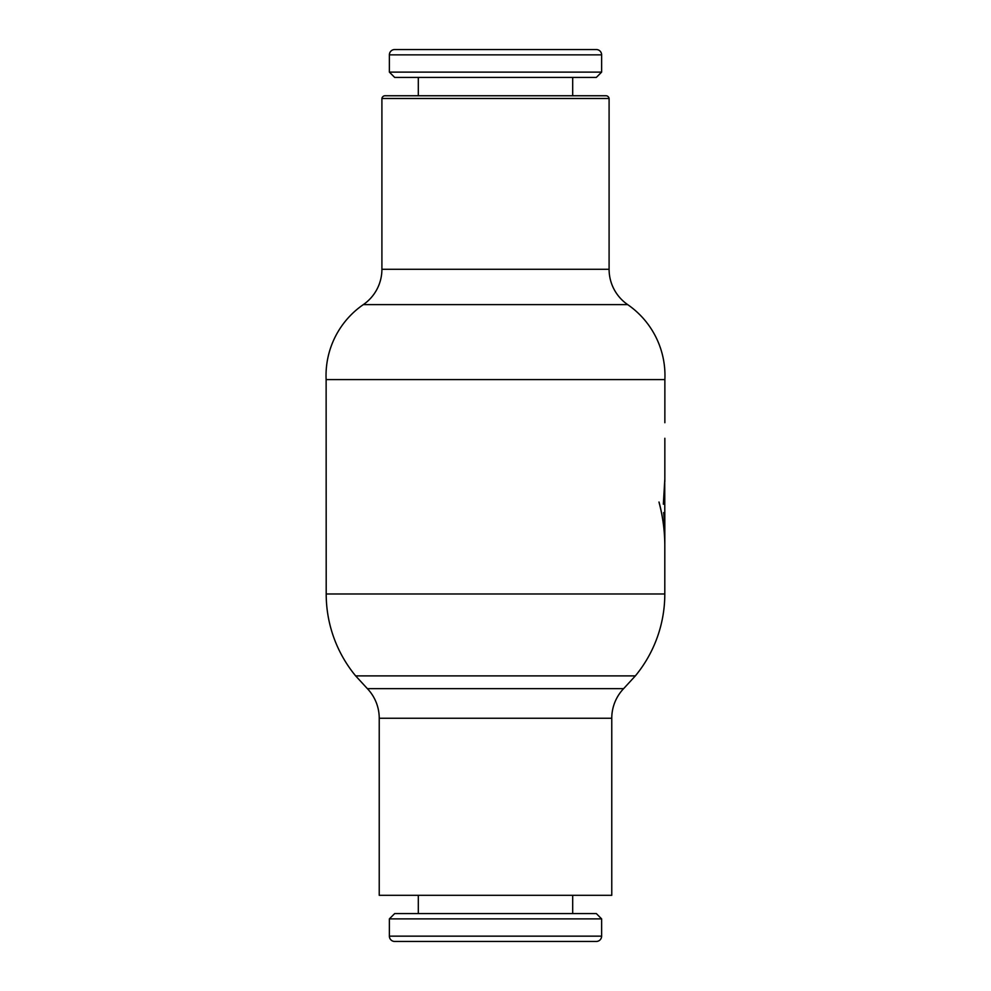 <?xml version="1.0" encoding="UTF-8"?>
<svg xmlns="http://www.w3.org/2000/svg" width="991" height="991" viewBox="0 0 991 991"><rect width="100%" height="100%" fill="white"/><g stroke="black" fill="none" stroke-linecap="round" stroke-linejoin="round"><path stroke-width="1.49" d="M609.093 98.493L381.907 98.493A3.221 3.221 0 0 1 384.818 95.755L606.182 95.755A3.221 3.221 0 0 1 609.093 98.493L609.093 269.279L381.907 269.279A42.886 42.886 0 0 1 363.313 304.621A86.155 86.155 0 0 0 326.126 379.59L664.874 379.59A86.155 86.155 0 0 0 627.687 304.621A42.886 42.886 0 0 1 609.093 269.279M367.388 688.658L623.612 688.658A42.886 42.886 0 0 0 611.769 718.252L611.769 895.307L379.231 895.307L379.231 718.252A42.886 42.886 0 0 0 367.388 688.658L355.645 675.887A128.644 128.644 0 0 1 326.2 593.981L326.126 379.59M326.2 593.981L664.8 593.981A128.644 128.644 0 0 1 635.355 675.887L355.645 675.887M601.624 54.852A5.302 5.302 0 0 0 596.322 49.55L394.678 49.55A5.302 5.302 0 0 0 389.376 54.852L601.624 54.852L601.624 72.12L389.376 72.12L389.376 54.852M389.376 72.12L394.678 77.422L596.322 77.422L601.624 72.12M572.687 77.422L572.687 95.755L418.313 95.755L418.313 77.422M601.624 936.148A5.302 5.302 0 0 1 596.322 941.45L394.678 941.45A5.302 5.302 0 0 1 389.376 936.148L601.624 936.148L601.624 918.88L389.376 918.88L389.376 936.148M601.624 918.88L596.322 913.578L394.678 913.578L389.376 918.88M664.8 589.942L664.812 545.991C664.788 531.089 662.843 516.435 658.965 502.041L659.027 502.041C662.88 516.435 664.8 531.089 664.812 545.991L664.8 593.981M664.85 438.27L664.837 481.775L664.85 438.27M663.66 512.582L664.825 525.726L664.812 545.991M663.338 504.196C664.949 533.108 664.949 533.108 663.338 504.196L664.837 479M663.45 504.196C664.936 531.969 664.936 531.969 663.45 504.196L663.45 504.196C664.961 476.411 664.961 476.411 663.45 504.196M611.769 718.252L379.231 718.252M627.687 304.621L363.313 304.621M623.612 688.658L635.355 675.887M572.687 895.307L572.687 913.578M664.862 422.723L664.874 379.59M664.726 482.654L664.825 525.726M418.313 895.307L418.313 913.578M381.907 98.493L381.907 269.279"/></g></svg>
